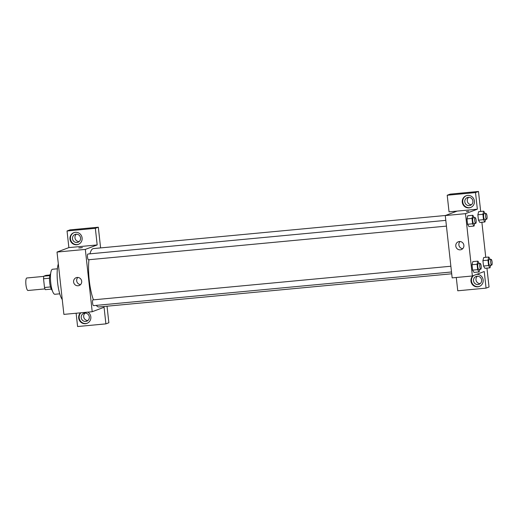 <?xml version="1.0" encoding="UTF-8"?>
<svg xmlns="http://www.w3.org/2000/svg" width="518" height="518" viewBox="0 0 518 518"><rect width="100%" height="100%" fill="white"/><g stroke="black" fill="none" stroke-linecap="round" stroke-linejoin="round"><path stroke-width="0.78" d="M43.79 276.385L26.839 277.985A6.281 1.528 84.6 0 0 25.9 284.382A6.281 1.528 84.6 0 0 28.011 290.494L44.969 288.902M50.486 286.94L44.503 287.503L43.538 278.762A8.107 1.975 84.6 0 1 43.836 276.165L45.921 275.382L49.942 275.006M44.503 287.503A8.107 1.975 84.6 0 0 45.331 289.672L51.269 289.109M52.201 290.248A8.379 2.04 -95.4 0 1 49.657 282.148A8.379 2.04 -95.4 0 1 50.647 273.711M49.527 278.198L43.538 278.762M49.799 275.608L43.836 276.165M59.738 293.823L54.889 294.276A12.568 3.063 -95.4 0 1 50.667 282.051A12.568 3.063 -95.4 0 1 52.538 269.256L57.388 268.797M62.257 299.54A19.898 4.85 -95.4 0 1 57.615 282.724A19.898 4.85 -95.4 0 1 58.327 263.895M76.12 313.235L77.59 326.534L105.899 323.873L108.864 322.759L107.032 306.203M105.899 323.873L104.066 307.258L92.21 311.726L63.895 314.387L57.019 252.065L68.875 247.604L67.042 230.983L70.001 229.869L98.316 227.208L100.602 247.908M80.173 247.921L82.427 247.552L80.173 247.921M92.21 311.726L85.328 249.404L97.183 244.943L68.875 247.604M85.328 249.404L57.019 252.065M450.867 266.239L92.987 299.883A2.888 0.706 84.6 0 0 92.942 299.896A2.888 0.706 84.6 0 0 92.567 302.92A2.888 0.706 84.6 0 0 93.525 305.639L451.502 271.982M67.042 230.983L95.351 228.321L98.316 227.208M95.351 228.321L97.183 244.943M445.804 220.37L87.924 254.021A2.888 0.706 84.6 0 0 87.49 256.96A2.888 0.706 84.6 0 0 88.461 259.771A2.888 0.706 84.6 0 0 88.507 259.764M445.486 215.482L93.434 248.582A29.319 7.148 84.6 0 0 89.957 253.826M88.941 259.725A29.319 7.148 84.6 0 0 93.428 299.844M96.283 305.38A29.319 7.148 84.6 0 0 98.925 306.967L451.702 273.795M77.188 277.454A4.189 4.053 69.4 0 1 79.124 285.528A4.189 4.053 69.4 0 1 73.854 283.042A4.189 4.053 69.4 0 1 77.188 277.454M87.84 312.134A6.281 6.08 69.4 0 1 86.972 323.349A6.281 6.08 69.4 0 1 80.575 312.82M69.982 239.102A6.281 6.08 69.4 0 1 81.734 236.389A6.281 6.08 69.4 0 1 78.257 244.412A6.281 6.08 69.4 0 1 69.982 239.102M80.912 312.788A6.281 6.08 -110.6 0 0 87.218 323.251M84.797 313.125A4.189 4.053 69.4 0 1 86.733 321.199A4.189 4.053 69.4 0 1 81.3 318.194A4.189 4.053 69.4 0 1 84.797 313.125M85.094 313.112A4.189 4.053 -110.6 0 0 87.885 320.525M74.08 232.563A6.281 6.08 -110.6 0 0 70.474 238.915A6.281 6.08 -110.6 0 0 78.503 244.315M76.081 234.194A4.189 4.053 69.4 0 1 78.017 242.262A4.189 4.053 69.4 0 1 72.585 239.258A4.189 4.053 69.4 0 1 76.081 234.194M76.379 234.175A4.189 4.053 -110.6 0 0 79.17 241.589M77.842 277.447A4.189 4.053 -110.6 0 0 80.536 284.609M82.427 247.552L78.781 247.96M456.287 277.493L457.757 290.792L486.065 288.131L484.233 271.516L472.377 275.984L452.156 277.881L445.273 215.566L457.129 211.098L449.041 211.862L447.209 195.241L475.518 192.579L477.35 209.201L457.129 211.098M468.68 197.293A4.189 4.053 -110.6 0 0 471.471 204.701M477.395 276.23A4.189 4.053 -110.6 0 0 480.186 283.637M447.209 195.241L450.168 194.127L478.483 191.466L480.685 211.461M486.065 288.131L489.031 287.017L486.946 268.117M485.755 257.323L481.882 222.248M469.295 205.62A4.189 4.053 69.4 0 1 467.365 197.546A4.189 4.053 69.4 0 1 472.792 200.55A4.189 4.053 69.4 0 1 469.295 205.62M466.381 195.681A6.281 6.08 -110.6 0 0 462.775 202.033A6.281 6.08 -110.6 0 0 470.804 207.427M462.276 202.221A6.281 6.08 69.4 0 1 474.035 199.508A6.281 6.08 69.4 0 1 470.558 207.53A6.281 6.08 69.4 0 1 462.276 202.221M478.01 284.55A4.189 4.053 69.4 0 1 476.074 276.476A4.189 4.053 69.4 0 1 481.345 278.969A4.189 4.053 69.4 0 1 478.01 284.55M473.653 275.498A6.281 6.08 -110.6 0 0 479.519 286.363M476.761 274.326A6.281 6.08 69.4 0 1 479.273 286.467A6.281 6.08 69.4 0 1 473.154 275.686M475.518 192.579L478.483 191.466M485.599 219.354L484.919 221.963L479.862 222.449L478.451 220.163L477.855 214.763L478.671 211.642L483.728 211.169L485.152 213.591M474.695 223.459L474.009 226.075L468.958 226.554L467.547 224.268L466.951 218.874L467.76 215.747L472.817 215.281L474.242 217.696M479.759 269.328L479.072 271.944L474.022 272.423M474.022 272.416L472.61 270.137L472.015 264.737L472.824 261.616L477.881 261.15L479.305 263.565M490.663 265.216L489.983 267.832L484.926 268.305L483.514 266.025L482.918 260.632L483.734 257.504L488.791 257.038L490.216 259.453M472.377 275.984L465.494 213.662L477.35 209.201M459.375 241.524A4.189 4.053 69.4 0 1 461.311 249.598A4.189 4.053 69.4 0 1 456.041 247.105A4.189 4.053 69.4 0 1 459.375 241.524M465.494 213.662L445.273 215.566M460.029 241.517A4.189 4.053 -110.6 0 0 462.729 248.679M466.407 211.603L468.66 211.24L466.407 211.603M479.072 271.944L477.667 269.658L477.072 264.264L477.881 261.15M480.231 263.474A2.888 0.706 84.6 0 0 479.797 266.42A2.888 0.706 84.6 0 0 480.769 269.231A2.888 0.706 84.6 0 0 480.814 269.218A2.888 0.706 84.6 0 0 481.19 266.194A2.888 0.706 84.6 0 0 480.231 263.474L478.211 263.668A2.888 0.706 84.6 0 0 477.777 266.608A2.888 0.706 84.6 0 0 478.749 269.418A2.888 0.706 84.6 0 0 478.794 269.412M477.667 269.658L472.61 270.137L472.015 264.737L472.83 261.622M477.072 264.264L472.015 264.737M474.009 226.075L472.604 223.795L472.008 218.395L472.817 215.281M475.168 217.612A2.888 0.706 84.6 0 0 474.734 220.551A2.888 0.706 84.6 0 0 475.705 223.362A2.888 0.706 84.6 0 0 475.751 223.355A2.888 0.706 84.6 0 0 476.126 220.325A2.888 0.706 84.6 0 0 475.168 217.612L473.141 217.8A2.888 0.706 84.6 0 0 472.714 220.746A2.888 0.706 84.6 0 0 473.685 223.556A2.888 0.706 84.6 0 0 473.73 223.543M472.604 223.795L467.547 224.268L466.951 218.874L467.76 215.753M472.008 218.395L466.951 218.874M489.983 267.832L488.571 265.553L487.975 260.153L488.791 257.038M491.135 259.369A2.888 0.706 84.6 0 0 490.708 262.309A2.888 0.706 84.6 0 0 491.679 265.119A2.888 0.706 84.6 0 0 491.724 265.112A2.888 0.706 84.6 0 0 492.1 262.082A2.888 0.706 84.6 0 0 491.135 259.369L489.115 259.557A2.888 0.706 84.6 0 0 488.688 262.503A2.888 0.706 84.6 0 0 489.659 265.313A2.888 0.706 84.6 0 0 489.704 265.3M488.571 265.553L483.514 266.025L482.918 260.632L483.734 257.511M487.975 260.153L482.918 260.632M484.919 221.963L483.508 219.684L482.912 214.29L483.728 211.169M486.072 213.5A2.888 0.706 84.6 0 0 485.644 216.446A2.888 0.706 84.6 0 0 486.616 219.256A2.888 0.706 84.6 0 0 486.661 219.244A2.888 0.706 84.6 0 0 487.037 216.22A2.888 0.706 84.6 0 0 486.072 213.5L484.052 213.694A2.888 0.706 84.6 0 0 483.624 216.634A2.888 0.706 84.6 0 0 484.595 219.444A2.888 0.706 84.6 0 0 484.641 219.438M483.508 219.684L478.451 220.163L477.855 214.763L478.671 211.648M482.912 214.29L477.855 214.763M446.438 226.113L88.461 259.771M480.769 269.231L478.749 269.418M475.705 223.362L473.685 223.556M491.679 265.119L489.659 265.313M486.616 219.256L484.595 219.444"/></g></svg>
